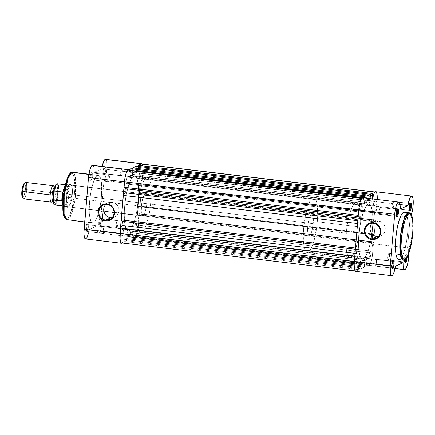 <?xml version="1.0" encoding="UTF-8"?>
<svg xmlns="http://www.w3.org/2000/svg" width="435" height="435" viewBox="0 0 435 435"><rect width="100%" height="100%" fill="white"/><g stroke="black" fill="none" stroke-linecap="round" stroke-linejoin="round"><path stroke-width="0.33" stroke-dasharray="2.17 1.63" d="M392.587 261.245A3.447 0.81 96.8 0 0 392.506 261.299A3.447 0.81 96.8 0 0 391.495 264.551A3.447 0.81 96.8 0 0 391.707 267.944A3.447 0.81 96.8 0 0 392.006 268.047L392.006 268.047A3.447 0.81 -83.2 0 1 391.886 268.069A3.447 0.81 -83.2 0 1 391.467 264.795A3.447 0.81 -83.2 0 1 392.587 261.245L375.949 259.249A3.447 0.81 96.8 0 0 374.829 262.8A3.447 0.81 96.8 0 0 375.247 266.073A3.447 0.81 96.8 0 0 375.367 266.051L392.006 268.047L375.367 266.051A3.447 0.81 96.8 0 0 376.487 262.501A3.447 0.81 96.8 0 0 376.068 259.227A3.447 0.81 96.8 0 0 375.949 259.249L392.587 261.245A3.447 0.81 -83.2 0 1 392.707 261.223A3.447 0.81 -83.2 0 1 392.827 261.277A3.447 0.81 96.8 0 0 392.587 261.245L393.104 260.815L392.587 261.245M405.561 255.242A3.447 0.81 96.8 0 0 405.474 255.301A3.447 0.81 96.8 0 0 404.468 258.548A3.447 0.81 96.8 0 0 404.68 261.946A3.447 0.81 96.8 0 0 404.98 262.049L404.985 262.055A3.447 0.81 -83.2 0 1 404.86 262.071A3.447 0.81 -83.2 0 1 404.441 258.792A3.447 0.81 -83.2 0 1 405.561 255.242L388.923 253.246A3.447 0.81 96.8 0 0 387.803 256.797A3.447 0.81 96.8 0 0 388.221 260.07A3.447 0.81 96.8 0 0 388.341 260.048L404.98 262.049L388.341 260.048A3.447 0.81 96.8 0 0 389.461 256.498A3.447 0.81 96.8 0 0 389.042 253.224A3.447 0.81 96.8 0 0 388.923 253.246L405.561 255.242A3.447 0.81 -83.2 0 1 405.681 255.22A3.447 0.81 -83.2 0 1 406.078 258.7A3.447 0.81 96.8 0 0 405.561 255.242L406.285 254.644L405.561 255.242M404.871 259.804A4.138 0.968 -83.2 0 1 406.181 254.709A4.138 0.968 -83.2 0 1 406.285 254.644L406.91 255.503L407.008 257.466M397.024 209.534A3.447 0.81 96.8 0 0 396.937 209.588A3.447 0.81 96.8 0 0 395.926 212.84A3.447 0.81 96.8 0 0 396.138 216.233A3.447 0.81 96.8 0 0 396.437 216.336L396.437 216.336A3.447 0.81 -83.2 0 1 396.323 216.358A3.447 0.81 -83.2 0 1 395.899 213.085A3.447 0.81 -83.2 0 1 397.024 209.534L380.386 207.538A3.447 0.81 96.8 0 0 379.26 211.089A3.447 0.81 96.8 0 0 379.679 214.363A3.447 0.81 96.8 0 0 379.798 214.341L396.437 216.336L379.798 214.341A3.447 0.81 96.8 0 0 380.924 210.79A3.447 0.81 96.8 0 0 380.505 207.517A3.447 0.81 96.8 0 0 380.386 207.538L397.024 209.534A3.447 0.81 -83.2 0 1 397.144 209.512A3.447 0.81 -83.2 0 1 397.258 209.567A3.447 0.81 96.8 0 0 397.024 209.534L397.541 209.104L397.024 209.534M409.993 203.536A3.447 0.81 96.8 0 0 409.911 203.591A3.447 0.81 96.8 0 0 408.9 206.842A3.447 0.81 96.8 0 0 409.112 210.235A3.447 0.81 96.8 0 0 409.411 210.339L409.422 210.35A3.447 0.81 -83.2 0 1 409.291 210.361A3.447 0.81 -83.2 0 1 408.873 207.087A3.447 0.81 -83.2 0 1 409.993 203.536L393.354 201.535A3.447 0.81 96.8 0 0 392.234 205.092A3.447 0.81 96.8 0 0 392.653 208.365A3.447 0.81 96.8 0 0 392.772 208.343L409.411 210.339L392.772 208.343A3.447 0.81 96.8 0 0 393.892 204.793A3.447 0.81 96.8 0 0 393.474 201.514A3.447 0.81 96.8 0 0 393.354 201.535L409.993 203.536A3.447 0.81 -83.2 0 1 410.113 203.515A3.447 0.81 -83.2 0 1 410.232 203.564A3.447 0.81 96.8 0 0 409.993 203.536L410.51 203.107L409.993 203.536M404.267 212.041L405.333 212.416L406.257 213.694L407.546 218.729L407.932 224.27L407.606 233.122L406.377 242.393L404.43 250.669L402.065 256.693L400.836 258.559L399.635 259.548L404.028 260.076L407.682 254.535L411.673 236.841L411.766 218.098L408.916 212.574A23.996 5.628 -83.2 0 1 411.836 235.357A23.996 5.628 -83.2 0 1 404.028 260.076L399.635 259.548A23.996 5.628 96.8 0 0 407.448 234.829A23.996 5.628 96.8 0 0 404.528 212.046M378.249 236.602A7.89 7.591 -114.8 0 0 380.946 235.939A7.89 7.591 -114.8 0 0 385.154 227.597A7.89 7.591 -114.8 0 0 378.298 220.985L373.35 223.275L378.298 220.985A7.89 7.591 -114.8 0 0 374.317 221.611A7.89 7.591 -114.8 0 0 372.061 223.231M355.71 271.369A11.033 2.588 96.8 0 0 356.091 271.299L392.033 275.611L355.574 271.337M403.06 262.669L367.118 258.357A11.033 2.588 96.8 0 0 368.679 265.366A11.033 2.588 96.8 0 0 369.059 265.296L405.001 269.613L368.624 265.355L367.879 264.594L367.357 262.735L367.118 258.357L359.435 261.913L357.956 268.243L357.021 270.304L356.091 271.299A11.033 2.588 96.8 0 0 359.435 261.913L395.377 266.225L359.435 261.913L367.118 258.357L403.06 262.669M363.394 258.771L350.746 257.254A27.584 6.471 96.8 0 0 359.723 228.843A27.584 6.471 96.8 0 0 356.368 202.656A27.584 6.471 96.8 0 0 355.411 202.824L368.059 204.341A27.584 6.471 -83.2 0 1 369.01 204.173A27.584 6.471 -83.2 0 1 371.06 239.489A27.584 6.471 -83.2 0 1 363.394 258.771L365.476 256.683L368.255 250.593L370.647 241.604L372.289 231.083L372.936 220.637L372.485 211.85L371.001 206.065L369.94 204.597L368.717 204.162L367.379 204.782L365.976 206.429L363.198 212.525L360.805 221.513L359.158 232.034L358.516 242.48L358.967 251.261L359.99 255.943L360.958 257.911L362.105 258.868L363.394 258.771A27.584 6.471 -83.2 0 1 362.437 258.945A27.584 6.471 -83.2 0 1 359.082 232.752A27.584 6.471 -83.2 0 1 368.059 204.341L355.411 202.824L356.7 202.732L357.847 203.689L358.815 205.657L359.837 210.333L360.289 219.12L359.647 229.566L358 240.082L355.607 249.076L352.828 255.166L351.426 256.813L350.088 257.433L348.865 256.998L347.804 255.53L346.32 249.744L345.868 240.963L346.516 230.517L348.158 219.996L350.55 211.008L353.329 204.912L355.411 202.824A27.584 6.471 96.8 0 0 346.439 231.235A27.584 6.471 96.8 0 0 349.794 257.428A27.584 6.471 96.8 0 0 350.746 257.254L129.108 230.659A27.584 6.471 96.8 0 0 138.085 202.248A27.584 6.471 96.8 0 0 134.73 176.055A27.584 6.471 96.8 0 0 133.773 176.229L368.059 204.341A27.584 6.471 -83.2 0 1 369.01 204.173A27.584 6.471 -83.2 0 1 371.06 239.489A27.584 6.471 -83.2 0 1 363.394 258.771A27.584 6.471 -83.2 0 1 362.437 258.945A27.584 6.471 -83.2 0 1 359.082 232.752A27.584 6.471 -83.2 0 1 368.059 204.341L133.773 176.229A27.584 6.471 96.8 0 0 124.801 204.64A27.584 6.471 96.8 0 0 128.156 230.827A27.584 6.471 96.8 0 0 129.108 230.659L362.736 258.95L361.512 258.52L360.452 257.047L358.967 251.261L358.516 242.48L359.158 232.034L360.805 221.513L363.198 212.525L365.976 206.429L367.379 204.782L368.717 204.162L369.94 204.597L371.001 206.065L372.485 211.85L372.936 220.637L372.289 231.083L370.647 241.604L368.255 250.593L365.476 256.683L363.394 258.771M408.818 253.36L408.541 250.196L407.524 247.868L410.151 217.239L411.347 214.721A11.033 2.588 -83.2 0 1 410.151 217.239L374.209 212.927L371.582 243.556L372.333 244.785L372.779 247.259L372.588 254.529L371.099 261.745L370.087 264.148L369.059 265.296A11.033 2.588 96.8 0 0 372.588 254.529A11.033 2.588 96.8 0 0 371.582 243.556L407.524 247.868A11.033 2.588 -83.2 0 1 408.818 253.36M404.865 259.989L405.458 256.171L406.285 254.644A4.138 0.968 -83.2 0 1 407.013 257.335M399.064 259.706L398.514 259.63M362.534 197.767L362.997 197.822M364.226 201.4L364.334 204.76L372.017 201.204L372.512 198.436M376.329 192.156L376.601 192.64M377.308 198.686L376.313 207.109L374.209 212.927A11.033 2.588 96.8 0 0 377.205 200.85A11.033 2.588 96.8 0 0 375.742 191.748M398.808 259.695A23.996 5.628 96.8 0 0 399.635 259.548M388.341 260.048L389.412 256.927L389.504 254.431L389.086 253.235L388.232 254.524L387.775 257.041L387.824 259.331L388.341 260.048M375.367 266.051L374.785 264.866L374.878 262.37L375.427 260.038L376.112 259.233L376.514 262.256L376.058 264.774L375.367 266.051M392.772 208.343L392.191 207.158L392.283 204.662L392.832 202.329L393.517 201.525L393.92 204.542L393.463 207.065L392.772 208.343M379.798 214.341L380.489 213.068L380.946 210.545L380.543 207.528L379.858 208.332L379.238 211.334L379.282 213.623L379.798 214.341M372.414 198.904A11.033 2.588 96.8 0 0 372.017 201.204L364.334 204.76L400.276 209.072L364.334 204.76A11.033 2.588 96.8 0 0 362.768 197.751M372.017 201.204L400.015 204.564L372.017 201.204M371.582 243.556L374.209 212.927L410.151 217.239L407.524 247.868L371.582 243.556M376.96 236.558L379.929 236.319L381.305 235.759L383.594 233.861L384.97 231.192L385.247 229.685L384.926 226.64L383.491 223.916L382.419 222.807L381.163 221.932L378.298 220.985L376.797 220.958L373.953 221.79L371.669 223.688M370.848 224.949L370.288 226.358M374.1 235.618L375.492 236.232M403.201 260.222L404.028 260.076A0.968 0.93 -114.8 0 0 404.528 259.994M357.32 256.944A3.518 0.826 -83.2 0 1 357.439 256.922A3.518 0.826 -83.2 0 1 357.869 260.26A3.518 0.826 -83.2 0 1 356.727 263.882L122.442 235.765A3.518 0.826 96.8 0 0 123.583 232.143A3.518 0.826 96.8 0 0 123.159 228.805A3.518 0.826 96.8 0 0 123.034 228.826L357.32 256.944L123.034 228.826A3.518 0.826 96.8 0 0 121.892 232.448A3.518 0.826 96.8 0 0 122.322 235.786A3.518 0.826 96.8 0 0 122.442 235.765L356.727 263.882A3.518 0.826 -83.2 0 1 356.602 263.904A3.518 0.826 -83.2 0 1 356.178 260.565A3.518 0.826 -83.2 0 1 357.32 256.944L357.913 258.151L357.82 260.695L357.26 263.072L356.559 263.893L356.151 260.815L356.618 258.243L357.32 256.944M370.294 250.941A3.518 0.826 -83.2 0 1 370.413 250.919A3.518 0.826 -83.2 0 1 370.843 254.257A3.518 0.826 -83.2 0 1 369.696 257.884L135.415 229.767A3.518 0.826 96.8 0 0 136.557 226.146A3.518 0.826 96.8 0 0 136.128 222.807A3.518 0.826 96.8 0 0 136.008 222.829L370.294 250.941L136.008 222.829A3.518 0.826 96.8 0 0 134.866 226.45A3.518 0.826 96.8 0 0 135.29 229.789A3.518 0.826 96.8 0 0 135.415 229.767L369.696 257.884A3.518 0.826 -83.2 0 1 369.576 257.906A3.518 0.826 -83.2 0 1 369.146 254.562A3.518 0.826 -83.2 0 1 370.294 250.941L370.821 251.675L370.865 254.007L370.234 257.074L369.532 257.895L369.125 254.812L369.592 252.246L370.294 250.941M374.725 199.235A3.518 0.826 -83.2 0 1 374.845 199.214A3.518 0.826 -83.2 0 1 375.274 202.552A3.518 0.826 -83.2 0 1 374.133 206.174L139.847 178.056A3.518 0.826 96.8 0 0 140.989 174.435A3.518 0.826 96.8 0 0 140.565 171.096A3.518 0.826 96.8 0 0 140.44 171.118L374.725 199.235L140.44 171.118A3.518 0.826 96.8 0 0 139.298 174.739A3.518 0.826 96.8 0 0 139.727 178.078A3.518 0.826 96.8 0 0 139.847 178.056L374.133 206.174A3.518 0.826 -83.2 0 1 374.008 206.195A3.518 0.826 -83.2 0 1 373.583 202.857A3.518 0.826 -83.2 0 1 374.725 199.235L375.318 200.443L375.226 202.987L374.665 205.363L373.964 206.185L373.556 203.107L374.024 200.535L374.725 199.235M361.751 205.233A3.518 0.826 -83.2 0 1 361.876 205.211A3.518 0.826 -83.2 0 1 362.301 208.55A3.518 0.826 -83.2 0 1 361.159 212.171L126.873 184.059A3.518 0.826 96.8 0 0 128.02 180.438A3.518 0.826 96.8 0 0 127.591 177.094A3.518 0.826 96.8 0 0 127.471 177.116L361.751 205.233L127.471 177.116A3.518 0.826 96.8 0 0 126.324 180.742A3.518 0.826 96.8 0 0 126.754 184.081A3.518 0.826 96.8 0 0 126.873 184.059L361.159 212.171A3.518 0.826 -83.2 0 1 361.039 212.193A3.518 0.826 -83.2 0 1 360.61 208.854A3.518 0.826 -83.2 0 1 361.751 205.233L362.284 205.967L362.328 208.3L361.692 211.367L360.996 212.188L360.566 210.964L360.658 208.419L361.751 205.233M121.463 242.909A10.69 2.507 96.8 0 0 121.833 242.844L124.687 241.523L125.041 235.085L127.259 234.063L126.493 240.685L130.147 239L130.5 232.562L132.724 231.534L131.957 238.162L135.339 236.401L136.943 232.888L138.129 227.152L139.331 213.71L138.819 213.949L138.749 214.765L137.623 215.287L138.379 206.44L139.51 205.918L139.439 206.734L139.95 206.5L141.196 191.938L140.684 192.178L140.614 192.993L139.488 193.515L140.249 184.668L141.375 184.146L141.304 184.962L141.815 184.728L376.101 212.84L377.074 201.481L142.789 173.364L141.815 184.728L376.101 212.84L375.59 213.079L141.304 184.962L141.375 184.146L375.655 212.264L374.53 212.786L373.774 221.627L139.488 193.515L140.614 192.993L374.899 221.105L374.97 220.289L140.684 192.178L141.196 191.938L139.95 206.5L374.23 234.612L373.719 234.851L139.439 206.734L139.51 205.918L373.79 234.035L372.664 234.557L138.379 206.44L137.623 215.287L138.749 214.765L373.034 242.877L373.105 242.061L138.819 213.949L139.331 213.71L138.357 225.074L372.643 253.186A10.69 2.507 -83.2 0 1 369.092 264.958L366.243 266.274L366.417 264.235L132.131 236.118L366.618 264.143L367.004 259.651L364.786 260.674L130.5 232.562L130.119 237.053L364.606 265.073L130.321 236.955L130.147 239L364.432 267.112L360.778 268.803L360.952 266.764L126.672 238.646L361.159 266.666L361.545 262.174L127.259 234.063L125.041 235.085L124.655 239.576L359.147 267.601L124.861 239.484L124.687 241.523L358.967 269.64L356.118 270.956A10.69 2.507 -83.2 0 1 355.748 271.027A10.69 2.507 -83.2 0 1 354.378 261.636L354.846 256.193L354.297 261.625L354.318 267.291L354.802 269.863L355.618 270.994L121.833 242.844L356.118 270.956L358.967 269.64L359.147 267.601L124.655 239.576L358.94 267.694L359.326 263.202L125.041 235.085L359.326 263.202L361.545 262.174L127.259 234.063L126.873 238.554L360.952 266.764L126.672 238.646L126.493 240.685L360.778 268.803L126.493 240.685L130.147 239L364.432 267.112L364.606 265.073L130.119 237.053L364.399 265.165L364.786 260.674L130.5 232.562L132.724 231.534L367.004 259.651L132.724 231.534L132.338 236.026L366.618 264.143L132.131 236.118L131.957 238.162L366.243 266.274L131.957 238.162L134.806 236.841L369.092 264.958L134.806 236.841A10.69 2.507 96.8 0 0 138.357 225.074L372.643 253.186L373.616 241.827L139.331 213.71L373.616 241.827L373.105 242.061L138.819 213.949L138.749 214.765L373.034 242.877L371.909 243.399L137.623 215.287L371.909 243.399L372.664 234.557L138.379 206.44L139.51 205.918L373.79 234.035L373.719 234.851L139.439 206.734L139.95 206.5L374.23 234.612L375.481 220.056L141.196 191.938L375.481 220.056L374.97 220.289L140.684 192.178L140.614 192.993L374.899 221.105L373.774 221.627L139.488 193.515L140.249 184.668L374.53 212.786L140.249 184.668L141.375 184.146L375.655 212.264L375.59 213.079L141.304 184.962L141.815 184.728L142.789 173.364A10.69 2.507 96.8 0 0 141.418 163.973M121.338 242.877L124.687 241.523L358.967 269.64L359.326 263.202L361.545 262.174L360.778 268.803L364.432 267.112L364.786 260.674L367.004 259.651L366.243 266.274L369.625 264.518L370.712 262.501L371.691 259.255L372.414 255.269L373.616 241.827L373.105 242.061L373.034 242.877L371.909 243.399L372.664 234.557L373.79 234.035L373.719 234.851L374.23 234.612L375.481 220.056L374.97 220.289L374.899 221.105L373.774 221.627L374.53 212.786L375.655 212.264L375.59 213.079L376.101 212.84L377.199 199.447L376.938 194.38L376.275 192.493L375.334 192.156A10.69 2.507 -83.2 0 1 375.704 192.091A10.69 2.507 -83.2 0 1 377.074 201.481L142.789 173.364L142.653 166.268L141.989 164.376L141.049 164.044M375.334 192.156L374.655 192.471L375.334 192.156M370.587 195.31L138.025 167.399L138.107 166.404L138.025 167.399L372.512 195.424L138.227 167.306L137.841 171.798L138.227 167.306L370.587 195.31M372.213 198.882L372.126 199.915L137.841 171.798L372.126 199.915L369.908 200.937L135.622 172.825L137.841 171.798L135.622 172.825L136.008 168.334L370.294 196.446L136.215 168.236L135.622 172.825L369.908 200.937L370.103 198.626L369.908 200.937L372.126 199.915L372.213 198.882M370.495 196.354L136.215 168.236L136.389 166.197L136.215 168.236L370.495 196.354M365.123 197.838L132.561 169.927L132.648 168.932L132.561 169.927L367.048 197.947L132.767 169.835L132.381 174.326L132.767 169.835L365.123 197.838M367.02 198.257L366.667 202.438L132.381 174.326L130.163 175.349L364.443 203.466L366.667 202.438L132.381 174.326L130.163 175.349L130.549 170.857L364.829 198.974L364.443 203.466L130.163 175.349L130.549 170.857L365.036 198.882L130.549 170.857L130.924 168.726L130.75 170.765L365.036 198.882L365.106 198.028L364.443 203.466L366.667 202.438L367.02 198.257M363.149 197.794L361.985 198.11L362.36 198.159L360.74 200.617L359.756 203.863L358.81 209.926A10.69 2.507 -83.2 0 1 362.36 198.159L363.149 197.794M358.261 215.363L358.81 209.926L358.261 215.363M358.157 216.614L359.533 216.782L358.342 215.368L359.533 216.782L359.185 220.86L357.804 220.697L359.185 220.86L357.565 223.525L355.542 248.026L357.646 223.536L359.185 220.86L359.533 216.782L358.157 216.614M355.357 249.271L356.733 249.44L355.542 248.026L356.733 249.44L355.357 249.271M355.003 253.355L356.385 253.518L356.733 249.44L356.385 253.518L354.846 256.193L356.385 253.518L355.003 253.355M122.442 235.765L121.849 234.557L121.941 232.013L122.501 229.636L123.203 228.815L123.611 231.893L123.143 234.465L122.442 235.765M135.415 229.767L134.888 229.033L134.839 226.7L135.475 223.633L136.171 222.812L136.601 224.036L136.508 226.581L135.415 229.767M139.847 178.056L139.254 176.849L139.347 174.304L139.907 171.928L140.608 171.107L141.016 174.185L140.548 176.757L139.847 178.056M126.873 184.059L126.346 183.325L126.302 180.993L126.764 178.421L127.634 177.105L128.042 180.188L127.575 182.754L126.873 184.059M129.108 230.659L127.819 230.751L126.672 229.794L125.307 226.483L124.682 223.15L124.231 214.363L124.878 203.917L126.52 193.396L128.912 184.407L131.691 178.317L133.094 176.67L134.431 176.05L135.655 176.479L136.72 177.953L138.2 183.739L138.651 192.52L138.009 202.966L136.856 210.937L134.622 220.453L131.897 227.38L130.484 229.517L129.108 230.659A27.584 6.471 96.8 0 0 138.085 202.248A27.584 6.471 96.8 0 0 134.73 176.055A27.584 6.471 96.8 0 0 133.773 176.229L146.421 177.746A27.584 6.471 -83.2 0 1 147.373 177.572A27.584 6.471 -83.2 0 1 150.727 203.765A27.584 6.471 -83.2 0 1 141.756 232.176L127.819 230.751L126.166 228.935L124.682 223.15L124.241 216.777L124.421 209.251L125.198 201.231L126.52 193.396L128.265 186.43L130.282 180.927L132.398 177.366L134.431 176.05L135.655 176.479L136.72 177.953L138.2 183.739L138.651 192.52L138.009 202.966L136.856 210.937L134.622 220.453L131.897 227.38L130.484 229.517L129.108 230.659L141.756 232.176L143.838 230.088L145.246 227.472L148.471 217.456L150.331 207.174L151.298 194.037L150.847 185.256L150.222 181.917L148.857 178.606L147.079 177.567L145.045 178.883L142.925 182.444L141.56 185.924L138.673 197.463L137.063 210.768L137.112 222.704L137.955 228L138.814 230.452L140.467 232.268L141.756 232.176A27.584 6.471 -83.2 0 1 140.799 232.344A27.584 6.471 -83.2 0 1 137.444 206.157A27.584 6.471 -83.2 0 1 146.421 177.746L133.773 176.229A27.584 6.471 96.8 0 0 124.801 204.64A27.584 6.471 96.8 0 0 128.156 230.827A27.584 6.471 96.8 0 0 129.108 230.659M91.606 179.758A3.447 0.81 -83.2 0 1 91.045 176.751A3.447 0.81 -83.2 0 1 92.187 172.951L91.578 172.195A4.138 0.968 96.8 0 0 90.208 176.746A4.138 0.968 96.8 0 0 90.882 180.356L91.606 179.758L108.244 181.754A3.447 0.81 -83.2 0 1 108.125 181.776A3.447 0.81 -83.2 0 1 107.706 178.502A3.447 0.81 -83.2 0 1 108.826 174.952L92.187 172.951A3.447 0.81 96.8 0 0 91.067 176.507A3.447 0.81 96.8 0 0 91.486 179.78A3.447 0.81 96.8 0 0 91.606 179.758A3.447 0.81 96.8 0 0 92.726 176.208A3.447 0.81 96.8 0 0 92.307 172.929A3.447 0.81 96.8 0 0 92.187 172.951L108.826 174.952A3.447 0.81 -83.2 0 1 108.946 174.93A3.447 0.81 -83.2 0 1 109.364 178.203A3.447 0.81 -83.2 0 1 108.244 181.754L91.606 179.758L90.882 180.356L91.709 178.828L92.166 176.605L92.274 173.614L91.774 172.178L90.953 173.141L90.295 175.941L90.257 179.497L90.882 180.356A4.138 0.968 96.8 0 0 90.986 180.291A4.138 0.968 96.8 0 0 92.193 176.392A4.138 0.968 96.8 0 0 91.943 172.314A4.138 0.968 96.8 0 0 91.578 172.195L92.187 172.951A3.447 0.81 -83.2 0 1 92.486 173.054A3.447 0.81 -83.2 0 1 92.698 176.452A3.447 0.81 -83.2 0 1 91.693 179.698A3.447 0.81 -83.2 0 1 91.606 179.758M87.174 231.463A3.447 0.81 -83.2 0 1 86.608 228.457A3.447 0.81 -83.2 0 1 87.756 224.661L87.147 223.9A4.138 0.968 96.8 0 0 85.771 228.457A4.138 0.968 96.8 0 0 86.445 232.067L87.174 231.463L103.813 233.464A3.447 0.81 -83.2 0 1 103.693 233.486A3.447 0.81 -83.2 0 1 103.274 230.207A3.447 0.81 -83.2 0 1 104.395 226.657L87.756 224.661A3.447 0.81 96.8 0 0 86.636 228.212A3.447 0.81 96.8 0 0 87.054 231.485A3.447 0.81 96.8 0 0 87.174 231.463A3.447 0.81 96.8 0 0 88.294 227.913A3.447 0.81 96.8 0 0 87.875 224.639A3.447 0.81 96.8 0 0 87.756 224.661L104.395 226.657A3.447 0.81 -83.2 0 1 104.514 226.635A3.447 0.81 -83.2 0 1 104.933 229.908A3.447 0.81 -83.2 0 1 103.813 233.464L87.174 231.463L86.445 232.067L87.076 231.115L87.734 228.315L87.843 225.325L87.343 223.889L86.32 225.433L85.771 228.457L85.825 231.208L86.445 232.067A4.138 0.968 96.8 0 0 86.554 231.996A4.138 0.968 96.8 0 0 87.761 228.098A4.138 0.968 96.8 0 0 87.511 224.025A4.138 0.968 96.8 0 0 87.147 223.9L87.756 224.661A3.447 0.81 -83.2 0 1 88.055 224.764A3.447 0.81 -83.2 0 1 88.267 228.157A3.447 0.81 -83.2 0 1 87.261 231.409A3.447 0.81 -83.2 0 1 87.174 231.463M100.142 225.466A3.447 0.81 -83.2 0 1 99.582 222.459A3.447 0.81 -83.2 0 1 100.73 218.664L100.121 217.902A4.138 0.968 96.8 0 0 100.072 217.93A4.138 0.968 96.8 0 0 98.74 222.557A4.138 0.968 96.8 0 0 99.419 226.064L100.142 225.466L116.781 227.461A3.447 0.81 -83.2 0 1 116.662 227.483A3.447 0.81 -83.2 0 1 116.243 224.21A3.447 0.81 -83.2 0 1 117.368 220.659L100.73 218.664A3.447 0.81 96.8 0 0 99.604 222.214A3.447 0.81 96.8 0 0 100.023 225.488A3.447 0.81 96.8 0 0 100.142 225.466A3.447 0.81 96.8 0 0 101.268 221.915A3.447 0.81 96.8 0 0 100.844 218.642A3.447 0.81 96.8 0 0 100.762 218.647A3.447 0.81 96.8 0 0 100.73 218.664L117.368 220.659A3.447 0.81 -83.2 0 1 117.488 220.637A3.447 0.81 -83.2 0 1 117.907 223.911A3.447 0.81 -83.2 0 1 116.781 227.461L100.142 225.466L99.419 226.064L100.05 225.112L100.708 222.318L100.817 219.322L100.311 217.886L99.49 218.854L98.832 221.654L98.723 224.645L98.908 225.64L99.419 226.064A4.138 0.968 96.8 0 0 99.523 225.999A4.138 0.968 96.8 0 0 100.735 222.1A4.138 0.968 96.8 0 0 100.48 218.022A4.138 0.968 96.8 0 0 100.121 217.902L100.73 218.664A3.447 0.81 -83.2 0 1 100.762 218.647A3.447 0.81 -83.2 0 1 101.029 218.767A3.447 0.81 -83.2 0 1 101.241 222.16A3.447 0.81 -83.2 0 1 100.229 225.412A3.447 0.81 -83.2 0 1 100.142 225.466M104.579 173.755A3.447 0.81 -83.2 0 1 104.014 170.748A3.447 0.81 -83.2 0 1 105.161 166.953L104.552 166.192A4.138 0.968 96.8 0 0 103.177 170.748A4.138 0.968 96.8 0 0 103.851 174.359L104.579 173.755L121.218 175.751A3.447 0.81 -83.2 0 1 121.099 175.773A3.447 0.81 -83.2 0 1 120.68 172.499A3.447 0.81 -83.2 0 1 121.8 168.949L105.161 166.953A3.447 0.81 96.8 0 0 104.036 170.504A3.447 0.81 96.8 0 0 104.46 173.777A3.447 0.81 96.8 0 0 104.579 173.755A3.447 0.81 96.8 0 0 105.7 170.205A3.447 0.81 96.8 0 0 105.281 166.931A3.447 0.81 96.8 0 0 105.161 166.953L121.8 168.949A3.447 0.81 -83.2 0 1 121.92 168.927A3.447 0.81 -83.2 0 1 122.338 172.2A3.447 0.81 -83.2 0 1 121.218 175.751L104.579 173.755L103.851 174.359L104.482 173.407L105.139 170.607L105.248 167.611L104.748 166.181L103.726 167.725L103.177 170.748L103.231 173.494L103.851 174.359A4.138 0.968 96.8 0 0 103.96 174.288A4.138 0.968 96.8 0 0 105.167 170.389A4.138 0.968 96.8 0 0 104.917 166.317A4.138 0.968 96.8 0 0 104.552 166.192L105.161 166.953A3.447 0.81 -83.2 0 1 105.46 167.056A3.447 0.81 -83.2 0 1 105.672 170.449A3.447 0.81 -83.2 0 1 104.661 173.701A3.447 0.81 -83.2 0 1 104.579 173.755M68.61 206.902A11.033 2.588 -83.2 0 1 66.811 197.278A11.033 2.588 -83.2 0 1 70.475 185.131L69.866 184.369A11.723 2.751 96.8 0 0 65.973 197.278A11.723 2.751 96.8 0 0 67.887 207.5L68.61 206.902L143.153 215.847A11.033 2.588 -83.2 0 1 142.772 215.912A11.033 2.588 -83.2 0 1 141.429 205.44A11.033 2.588 -83.2 0 1 145.024 194.075L70.475 185.131A11.033 2.588 96.8 0 0 66.887 196.495A11.033 2.588 96.8 0 0 68.23 206.968A11.033 2.588 96.8 0 0 68.61 206.902A11.033 2.588 96.8 0 0 72.199 195.538A11.033 2.588 96.8 0 0 70.856 185.06A11.033 2.588 96.8 0 0 70.475 185.131L145.024 194.075A11.033 2.588 -83.2 0 1 145.404 194.005A11.033 2.588 -83.2 0 1 146.747 204.483A11.033 2.588 -83.2 0 1 143.153 215.847L68.61 206.902L67.887 207.5L69.073 206.108L70.225 203.161L71.78 194.592L71.84 188.393L71.313 185.571L70.416 184.326L69.285 184.853L68.088 187.061L66.577 192.749L65.973 197.278L66.125 205.064L66.849 207.136L67.887 207.5A11.723 2.751 96.8 0 0 68.181 207.31A11.723 2.751 96.8 0 0 71.606 196.261A11.723 2.751 96.8 0 0 70.889 184.717A11.723 2.751 96.8 0 0 69.866 184.369L70.475 185.131A11.033 2.588 -83.2 0 1 71.438 185.457A11.033 2.588 -83.2 0 1 72.112 196.321A11.033 2.588 -83.2 0 1 68.888 206.717A11.033 2.588 -83.2 0 1 68.61 206.902M66.952 219.871A23.996 5.628 96.8 0 0 67.778 219.724L93.471 222.807A23.996 5.628 -83.2 0 1 92.639 222.954A23.996 5.628 -83.2 0 1 89.719 200.171A23.996 5.628 -83.2 0 1 97.532 175.452L96.331 176.441L95.102 178.306L92.737 184.331L90.79 192.607L89.561 201.878L89.235 210.73L89.621 216.271L90.91 221.306L91.834 222.584L92.9 222.959L94.667 221.817L96.51 218.718L98.266 213.928L99.784 207.865L101.442 196.381L101.567 183.69L100.49 177.915L99.169 175.675L88.876 174.413L97.532 175.452A23.996 5.628 -83.2 0 1 98.359 175.305A23.996 5.628 -83.2 0 1 101.779 189.241A23.996 5.628 -83.2 0 1 98.169 214.248A23.996 5.628 -83.2 0 1 93.471 222.807L67.778 219.724A23.996 5.628 96.8 0 0 75.587 195.005A23.996 5.628 96.8 0 0 72.667 172.222L75.516 177.746L75.424 196.489L71.432 214.183L67.778 219.724A0.968 0.93 65.2 0 1 66.93 218.658C69.513 218.702 72.063 210.252 74.581 193.298C75.94 176.512 72.569 171.526 70.823 173.212A0.968 0.93 65.2 0 1 71.34 172.45A0.968 0.93 -114.8 0 0 70.823 173.212L71.9 173.13L73.281 174.647L74.521 179.481L74.847 188.915L74.086 197.784L72.536 206.369L69.845 214.732L68.67 216.913L66.93 218.658L65.854 218.734L64.897 217.94M111.964 217.848A7.89 7.591 -114.8 0 0 114.655 217.179A7.89 7.591 -114.8 0 0 118.864 208.838A7.89 7.591 -114.8 0 0 112.012 202.226L107.059 204.521L112.012 202.226A7.89 7.591 -114.8 0 0 108.032 202.851A7.89 7.591 -114.8 0 0 105.776 204.477M92.166 165.387L92.998 165.566L93.639 166.893L94.107 172.331L101.79 168.775L102.187 166.48A11.033 2.588 96.8 0 0 101.79 168.775L137.732 173.086A11.033 2.588 -83.2 0 1 140.369 164.354M121.958 243.1L123.502 240.599L125.149 233.796L132.833 230.24L133.11 234.84L133.529 236.33L134.42 237.254L135.889 235.879L137.313 231.915L138.303 226.434L138.591 220.915L138.102 216.847L137.297 215.439L139.923 184.81L141.881 179.65L142.974 171.961L142.865 166.855L141.984 163.957M140.619 164.055L138.776 168.117L137.732 173.086L130.049 176.643L129.809 172.265L129.287 170.406L128.542 169.645M105.134 159.389L106.042 159.645L106.711 161.271L107.032 167.649L105.939 175.338L103.981 180.498L101.355 211.127L102.16 212.536L102.649 216.603L101.67 226.32L100.322 230.789L98.827 232.872L98.152 232.817L97.358 231.355L96.891 225.928L89.208 229.484L88.495 233.22M85.526 238.94L85.081 238.744M65.707 183.554L66.223 181.732M67.327 178.502L67.909 177.137M69.089 174.952L69.676 174.163M70.258 173.576L70.823 173.212C68.241 173.163 65.69 181.618 63.178 198.572C61.813 215.358 65.185 220.344 66.93 218.658A0.968 0.93 -114.8 0 0 67.778 219.724M145.024 194.075L145.997 194.418L146.878 197.86L146.584 205.842L144.828 213.308L143.708 215.39L142.642 215.885L141.794 214.711L141.299 212.057L141.592 204.075L142.816 198.153L143.903 195.386L145.024 194.075M121.8 168.949L122.382 170.134L122.289 172.63L121.74 174.962L121.055 175.767L120.653 172.744L121.109 170.226L121.8 168.949M108.826 174.952L107.755 178.073L107.662 180.568L108.081 181.765L108.935 180.476L109.392 177.958L109.348 175.669L108.826 174.952M117.368 220.659L116.678 221.932L116.221 224.455L116.623 227.472L117.309 226.668L117.858 224.335L117.885 221.377L117.368 220.659M104.395 226.657L104.976 227.842L104.884 230.338L104.335 232.671L103.65 233.475L103.247 230.458L103.704 227.935L104.395 226.657M85.483 238.94A11.033 2.588 96.8 0 0 89.208 229.484L96.891 225.928A11.033 2.588 96.8 0 0 98.457 232.937A11.033 2.588 96.8 0 0 102.263 222.889A11.033 2.588 96.8 0 0 101.355 211.127L137.297 215.439A11.033 2.588 -83.2 0 1 138.205 227.2A11.033 2.588 -83.2 0 1 134.399 237.249A11.033 2.588 -83.2 0 1 132.833 230.24L96.891 225.928L132.833 230.24L125.149 233.796A11.033 2.588 -83.2 0 1 122.104 242.986M142.055 164.049A11.033 2.588 -83.2 0 1 142.805 174.098A11.033 2.588 -83.2 0 1 139.923 184.81L103.981 180.498A11.033 2.588 96.8 0 0 106.983 168.421A11.033 2.588 96.8 0 0 105.52 159.319M128.755 169.726A11.033 2.588 -83.2 0 1 130.049 176.643L94.107 172.331A11.033 2.588 96.8 0 0 92.546 165.322M89.208 229.484L125.149 233.796L89.208 229.484M130.049 176.643L137.732 173.086L101.79 168.775L94.107 172.331L130.049 176.643M139.923 184.81L137.297 215.439L101.355 211.127L103.981 180.498L139.923 184.81M110.675 217.804L113.644 217.56L115.019 217L117.309 215.102L118.684 212.432L118.962 210.931L118.945 209.393L118.048 206.451L116.129 204.048L114.878 203.172L112.012 202.226L109.044 202.471L107.668 203.031L105.379 204.928M104.563 206.19L104.003 207.598M107.809 216.858L109.201 217.473M54.054 186.925A8.276 1.941 -83.2 0 1 54.288 192.988L55.658 193.325A7.101 1.664 96.8 0 0 54.696 187.083A7.101 1.664 -83.2 0 1 55.658 193.325L54.288 192.988A8.276 1.941 -83.2 0 1 52.417 201.041M53.108 201.193A7.101 1.664 96.8 0 0 55.658 193.325A7.101 1.664 -83.2 0 1 53.108 201.193M53.989 186.718A8.276 1.941 -83.2 0 1 54.288 192.988L26.747 189.687A8.276 1.941 96.8 0 0 25.687 182.417M22.381 197.338L23.37 197.267L24.099 195.919L25.388 189.682L26.747 189.687L25.388 189.682A7.156 1.68 96.8 0 0 24.045 183.559M53.516 195.282A8.276 1.941 96.8 0 0 53.75 201.351A8.276 1.941 96.8 0 0 55.832 201.264A8.276 1.941 96.8 0 0 57.616 193.39L55.658 193.325L57.616 193.39L57.436 195L56.12 200.6L55.278 202.161L54.478 202.531L53.625 200.78L53.418 196.859L53.94 192.085L55.011 188.072L55.854 186.512L56.653 186.142L56.996 186.43L57.659 189.013L57.616 193.39A8.276 1.941 96.8 0 0 55.386 187.235A8.276 1.941 96.8 0 0 53.516 195.282M54.69 204.999A10.69 2.507 96.8 0 0 57.969 197.805L66.484 198.828L67.159 198.338A10.69 2.507 -83.2 0 1 63.782 206.087A10.69 2.507 -83.2 0 1 62.825 204.901A10.69 2.507 96.8 0 0 63.613 206.043A10.69 2.507 96.8 0 0 67.159 198.338L68.404 196.419L68.947 194.353A11.033 2.588 -83.2 0 1 64.728 206.522A11.033 2.588 -83.2 0 1 63.483 196.876L63.439 194.739L63.483 196.876L307.752 226.189A11.033 2.588 -83.2 0 1 311.797 213.971A11.033 2.588 -83.2 0 1 313.211 223.666L68.947 194.353A11.033 2.588 96.8 0 0 67.528 184.657A11.033 2.588 96.8 0 0 63.483 196.876L63.086 198.877L63.483 196.876A11.033 2.588 -83.2 0 1 67.349 184.663A11.033 2.588 -83.2 0 1 68.947 194.353L68.404 196.419L66.914 198.724L67.664 189.964L68.757 192.281L68.947 194.353L68.757 192.281L67.664 189.964L66.914 198.724L66.484 198.828L67.262 189.774L67.664 189.964L67.262 189.774L66.484 198.828L57.833 197.729L58.252 189.763L57.953 186.202L57.469 184.723L56.811 184.135L56.039 184.494L55.223 185.767M303.657 228.087L346.255 233.198A27.584 6.471 -83.2 0 1 356.368 202.656A27.584 6.471 -83.2 0 1 359.908 226.88L317.311 221.768A27.584 6.471 96.8 0 0 313.771 197.539A27.584 6.471 96.8 0 0 303.657 228.087A27.584 6.471 96.8 0 0 307.197 252.316A27.584 6.471 96.8 0 0 317.311 221.768L359.908 226.88L358.494 237.537L356.26 247.053L354.242 252.556L352.828 255.166L351.426 256.813L350.088 257.433L348.31 256.394L346.945 253.083L346.108 247.787L345.868 240.963L346.255 233.198L347.222 225.161L348.701 217.543L350.55 211.008L352.622 206.103L354.732 203.265L356.069 202.645L357.847 203.689L359.212 207L360.055 212.296L360.289 219.12L359.908 226.88A27.584 6.471 -83.2 0 1 349.794 257.428A27.584 6.471 -83.2 0 1 346.255 233.198L303.657 228.087L303.271 235.852L303.722 244.633L304.75 249.309L306.267 251.887L307.491 252.322L308.828 251.702L311.645 247.439L314.282 239.75L316.724 227.141L317.632 216.521L317.458 207.185L316.957 203.45L315.761 199.437L314.695 197.968L313.472 197.533L312.134 198.153L310.731 199.801L307.953 205.896L305.065 217.429L303.657 228.087M53.663 203.95L54.696 204.472L55.908 202.911L57.659 196.702A10.277 2.409 96.8 0 1 54.696 204.472A10.277 2.409 96.8 0 1 52.88 198.915L52.918 200.247M53.755 190.492L53.472 191.971M57.659 196.702L58.6 188.795L67.262 189.774L58.741 188.752A10.69 2.507 96.8 0 0 57.241 183.771M65.12 185.788A10.69 2.507 -83.2 0 1 66.327 184.864A10.69 2.507 -83.2 0 1 67.844 190.345A10.69 2.507 96.8 0 0 66.153 184.87A10.69 2.507 96.8 0 0 65.12 185.788M313.211 223.666L312.651 227.929L311.226 233.28L310.101 235.357L309.035 235.852L307.893 233.519L307.621 228.293L307.985 224.041L309.209 218.125L310.867 214.498L311.933 214.004L312.39 214.39L313.271 217.832L313.211 223.666A11.033 2.588 -83.2 0 1 309.165 235.884A11.033 2.588 -83.2 0 1 307.752 226.189L63.483 196.876A11.033 2.588 96.8 0 0 64.902 206.571A11.033 2.588 96.8 0 0 68.947 194.353L313.211 223.666M22.386 197.349A7.156 1.68 96.8 0 0 25.388 189.682L25.301 184.929L24.556 183.418L23.865 183.739M23.713 198.849A8.276 1.941 96.8 0 0 26.747 189.687A8.276 1.941 -83.2 0 1 23.278 198.55M26.747 189.687L54.288 192.988A8.276 1.941 -83.2 0 1 52.233 201.367M58.6 188.795L58.29 189.459M58.252 189.763A10.277 2.409 96.8 0 0 56.387 184.222M57.969 197.805A10.69 2.507 -83.2 0 1 54.728 204.999M57.648 197.006L57.833 197.729L57.648 197.006M392.506 261.299L393.207 260.712M391.707 267.944L392.256 268.683M405.474 255.301L406.181 254.709M404.68 261.946L405.224 262.686M396.937 209.588L397.644 209.001M396.138 216.233L396.687 216.978M409.911 203.591L410.613 203.004M409.112 210.235L409.661 210.975M380.946 235.939L375.992 238.228M394.98 268.52L368.679 265.366M379.679 214.363L396.323 216.358M392.653 208.365L409.291 210.361M375.247 266.073L391.886 268.069M388.221 260.07L404.86 262.071M147.373 177.572L313.771 197.539M140.799 232.344L307.197 252.316M389.042 253.224L405.681 255.22M376.068 259.227L392.707 261.223M393.474 201.514L410.113 203.515M380.505 207.517L397.144 209.512M374.317 221.611L369.369 223.9M357.439 256.922L123.159 228.805M370.413 250.919L136.128 222.807M374.845 199.214L140.565 171.096M361.876 205.211L127.591 177.094M375.704 192.091L375.062 192.014M355.748 271.027L355.112 270.951M361.039 212.193L126.754 184.081M374.008 206.195L139.727 178.078M369.576 257.906L135.29 229.789M356.602 263.904L122.322 235.786M108.032 202.851L103.079 205.141M103.693 233.486L87.054 231.485M116.662 227.483L100.023 225.488M108.125 181.776L91.486 179.78M121.099 175.773L104.46 173.777M88.914 174.169L98.359 175.305M142.772 215.912L68.23 206.968M145.404 194.005L70.856 185.06M84.689 222.002L92.639 222.954M121.92 168.927L105.281 166.931M108.946 174.93L92.307 172.929M117.488 220.637L100.844 218.642M104.514 226.635L87.875 224.639M98.457 232.937L134.399 237.249M114.655 217.179L109.707 219.468M71.438 185.457L70.889 184.717M68.888 206.717L68.181 207.31M105.46 167.056L104.917 166.317M104.661 173.701L103.96 174.288M101.029 218.767L100.48 218.022M100.229 225.412L99.523 225.999M88.055 224.764L87.511 224.025M87.261 231.409L86.554 231.996M92.486 173.054L91.943 172.314M91.693 179.698L90.986 180.291M54.663 187.072L55.636 186.854L55.169 187.686M52.967 201.182L53.864 201.623L53.608 200.704M67.528 184.657L311.797 213.971M66.327 184.864L65.364 184.75M66.153 184.87L67.349 184.663M64.728 206.522L63.613 206.043M63.782 206.087L62.819 205.972M64.902 206.571L309.165 235.884"/><path stroke-width="0.65" d="M393.316 260.641L393.104 260.815L393.68 260.772L393.936 261.506L393.99 264.252L393.441 267.275L392.615 268.808A4.138 0.968 -83.2 0 1 392.256 268.683A4.138 0.968 -83.2 0 1 392 264.61A4.138 0.968 -83.2 0 1 393.207 260.712A4.138 0.968 -83.2 0 1 393.316 260.641A4.138 0.968 -83.2 0 1 393.99 264.252A4.138 0.968 -83.2 0 1 392.615 268.808L391.995 267.949L391.94 265.198L392.49 262.174L393.316 260.641M392.017 268.058L392.615 268.808L392.017 268.058M405.589 262.805A4.138 0.968 -83.2 0 1 405.224 262.686A4.138 0.968 -83.2 0 1 404.871 259.804L405.077 262.381L405.393 262.822L404.985 262.055L405.795 262.637L406.594 260.598L407.013 257.335A4.138 0.968 -83.2 0 1 405.589 262.805M397.748 208.936L398.368 209.795L398.422 212.541L397.873 215.57L397.046 217.098A4.138 0.968 -83.2 0 1 396.687 216.978A4.138 0.968 -83.2 0 1 396.432 212.9A4.138 0.968 -83.2 0 1 397.644 209.001A4.138 0.968 -83.2 0 1 397.748 208.936A4.138 0.968 -83.2 0 1 398.422 212.541A4.138 0.968 -83.2 0 1 397.046 217.098L396.426 216.238L396.372 213.493L396.921 210.464L397.748 208.936M396.448 216.347L397.046 217.098L396.448 216.347M410.722 202.933L410.51 203.107L411.086 203.063L411.341 203.792L411.396 206.543L410.847 209.567L410.02 211.1A4.138 0.968 -83.2 0 1 409.661 210.975A4.138 0.968 -83.2 0 1 409.406 206.902A4.138 0.968 -83.2 0 1 410.613 203.004A4.138 0.968 -83.2 0 1 410.722 202.933A4.138 0.968 -83.2 0 1 411.396 206.543A4.138 0.968 -83.2 0 1 410.02 211.1L409.4 210.235L409.346 207.49L409.895 204.466L410.722 202.933M409.422 210.35L410.02 211.1L409.422 210.35M372.061 223.231A7.89 7.591 -114.8 0 0 370.484 231.349A7.89 7.591 -114.8 0 0 376.96 236.558L372.012 238.853A7.89 7.591 65.2 0 1 365.155 232.241A7.89 7.591 65.2 0 1 369.369 223.9A7.89 7.591 65.2 0 1 373.35 223.275A7.89 7.591 65.2 0 1 380.201 229.887A7.89 7.591 65.2 0 1 375.992 238.228A7.89 7.591 65.2 0 1 372.012 238.853A7.89 7.591 -114.8 0 0 380.299 231.98A7.89 7.591 -114.8 0 0 373.35 223.275L373.235 222.676A8.58 8.254 65.2 0 1 380.794 232.138A8.58 8.254 65.2 0 1 371.784 239.609L372.012 238.853L376.96 236.558A7.89 7.591 -114.8 0 0 378.249 236.602M399.635 259.548L398.514 259.63L397.519 258.798L396.029 254.557L395.404 247.471L395.725 238.619L396.954 229.348L398.9 221.072L401.271 215.048L403.696 212.193A23.996 5.628 96.8 0 1 404.528 212.046L408.916 212.574L408.09 212.72A0.968 0.93 65.2 0 1 408.938 213.786C410.683 212.101 414.055 217.087 412.69 233.872C410.178 250.826 407.628 259.282 405.045 259.233A0.968 0.93 65.2 0 1 404.028 260.076A23.996 5.628 -83.2 0 1 403.201 260.222A23.996 5.628 -83.2 0 1 400.282 237.439A23.996 5.628 -83.2 0 1 408.09 212.72A23.996 5.628 -83.2 0 1 408.916 212.574C414.196 215.151 413.223 225.466 412.375 237.2C411.597 243.502 410.417 248.88 408.829 253.328C406.812 258.009 405.371 260.233 404.517 260A0.968 0.93 -114.8 0 0 405.045 259.233L407.372 256.498L409.645 250.712L411.515 242.768L412.472 236.113L413.011 227.391L412.636 220.056L411.396 215.227L410.51 213.998L409.487 213.634L408.373 214.15L407.198 215.532L404.882 220.616L402.881 228.125L401.51 236.906L400.978 247.64L401.581 254.442L403.011 258.515L403.968 259.314L405.045 259.233C403.299 260.918 399.928 255.932 401.293 239.147C403.805 222.193 406.355 213.743 408.938 213.786A0.968 0.93 -114.8 0 0 408.09 212.72L403.696 212.193L408.09 212.72L404.436 218.261L400.445 235.955L400.358 254.698L403.201 260.222L398.808 259.695A23.996 5.628 96.8 0 1 395.888 236.912A23.996 5.628 96.8 0 1 403.696 212.193L404.267 212.041M411.271 214.939L412.761 208.664L413.25 203.004L412.962 198.425L411.972 196.169L410.928 196.397L409.797 198.257L407.959 205.516L400.276 209.072L399.977 204.363L399.352 202.547L398.476 202.079L396.943 203.988L395.964 206.766L394.877 212.302L390.233 265.986L354.291 261.674A11.033 2.588 96.8 0 0 355.71 271.369L391.647 275.681A11.033 2.588 -83.2 0 1 390.233 265.986L390.374 273.316L391.054 275.268L392.033 275.611A11.033 2.588 -83.2 0 1 391.647 275.681M408.818 253.36A11.033 2.588 -83.2 0 1 405.001 269.613A11.033 2.588 -83.2 0 1 404.621 269.678A11.033 2.588 -83.2 0 1 403.06 262.669L403.142 265.769L403.821 268.906L404.566 269.673L405.001 269.613L406.029 268.466L407.503 264.475L408.258 260.81L408.813 253.175M392.033 275.611L392.963 274.615L393.898 272.56L395.377 266.225L403.06 262.669L395.377 266.225A11.033 2.588 -83.2 0 1 392.033 275.611M355.574 271.337L354.433 269.004L354.161 263.773L358.723 209.969L354.291 261.674L390.233 265.986L394.665 214.281L358.723 209.969L360.022 202.454L361.523 198.708L362.04 198.061L362.997 197.822L363.763 198.985L364.226 201.4M373.235 222.676L374.839 223.03L377.716 224.656L378.88 225.857L380.44 228.821L380.777 230.463L380.494 233.769L378.994 236.673L376.509 238.733L375.008 239.348L373.415 239.642L370.18 239.255L368.668 238.587L366.139 236.428L364.579 233.464L364.242 231.817L364.226 230.148L365.134 226.983L367.167 224.455L370.011 222.937L373.235 222.676L373.35 223.275A7.89 7.591 -114.8 0 0 365.063 230.148A7.89 7.591 -114.8 0 0 372.012 238.853L371.784 239.609A8.58 8.254 65.2 0 1 364.226 230.148A8.58 8.254 65.2 0 1 373.235 222.676M398.71 202.063L362.768 197.751A11.033 2.588 96.8 0 0 358.723 209.969L394.665 214.281A11.033 2.588 -83.2 0 1 398.71 202.063A11.033 2.588 -83.2 0 1 400.276 209.072L407.959 205.516L400.015 204.564L407.959 205.516A11.033 2.588 -83.2 0 1 411.684 196.06L375.742 191.748A11.033 2.588 96.8 0 0 372.414 198.904L374.23 193.156L375.351 191.819L376.329 192.156M376.601 192.64L377.161 195.076L377.308 198.686M406.078 258.7A3.447 0.81 -83.2 0 1 404.985 262.044A3.447 0.81 96.8 0 0 406.078 258.7M392.827 261.277A3.447 0.81 -83.2 0 1 393.104 264.741A3.447 0.81 -83.2 0 1 392.011 268.047A3.447 0.81 96.8 0 0 393.104 264.741A3.447 0.81 96.8 0 0 392.827 261.277M410.232 203.564A3.447 0.81 -83.2 0 1 410.504 207.033A3.447 0.81 -83.2 0 1 409.417 210.333A3.447 0.81 96.8 0 0 410.504 207.033A3.447 0.81 96.8 0 0 410.232 203.564M397.258 209.567A3.447 0.81 -83.2 0 1 397.536 213.03A3.447 0.81 -83.2 0 1 396.443 216.336A3.447 0.81 96.8 0 0 397.536 213.03A3.447 0.81 96.8 0 0 397.258 209.567M411.684 196.06A11.033 2.588 -83.2 0 1 413.25 202.938A11.033 2.588 -83.2 0 1 411.347 214.721M371.669 223.688L370.848 224.949M370.288 226.358L370.027 229.397L370.924 232.339L372.844 234.742L374.1 235.618M375.492 236.232L376.96 236.558M141.549 164.006L374.959 192.112L141.049 164.044L138.2 165.36L141.049 164.044A10.69 2.507 96.8 0 1 141.418 163.973L375.062 192.014M374.655 192.471L372.48 193.477L138.2 165.36L372.48 193.477L372.306 195.516L370.587 195.31L372.512 195.424L372.48 193.477L374.655 192.471M138.107 166.404L138.2 165.36L138.107 166.404M372.512 195.424L372.213 198.882L372.512 195.424M370.294 196.446L370.103 198.626L370.294 196.446M136.389 166.197L370.674 194.314L367.02 196L132.735 167.888L136.389 166.197L370.674 194.314L367.02 196L366.846 198.045L365.123 197.838L367.048 197.947L367.02 196L132.735 167.888L132.648 168.932L132.735 167.888L136.389 166.197M367.048 197.947L367.02 198.257L367.048 197.947M130.924 168.726L365.21 196.837L365.106 198.028L365.21 196.837L363.149 197.794L365.21 196.837L130.924 168.726L128.075 170.042L130.924 168.726M361.985 198.11L128.075 170.042A10.69 2.507 96.8 0 0 124.524 181.814L358.728 209.915L124.524 181.814L124.062 187.257L358.261 215.363L124.062 187.257L125.253 188.665L358.157 216.614L125.253 188.665L124.899 192.749L125.253 188.665L124.062 187.257L125.073 177.681L126.454 172.499L128.075 170.042L361.985 198.11M357.804 220.697L124.899 192.749L357.804 220.697M357.565 223.525L123.361 195.418L124.899 192.749L123.361 195.418L121.262 219.914L355.46 248.021L121.262 219.914L122.452 221.323L355.357 249.271L122.452 221.323L122.099 225.406L355.003 253.355L122.099 225.406L120.56 228.076L122.099 225.406L122.452 221.323L121.262 219.914L123.361 195.418L357.565 223.525M121.338 242.877L120.517 241.746L120.038 239.174L120.56 228.076L354.764 256.182L120.56 228.076L120.093 233.519L354.297 261.625L120.093 233.519A10.69 2.507 96.8 0 0 121.463 242.909L355.112 270.951M107.059 204.521A7.89 7.591 -114.8 0 0 98.778 211.394A7.89 7.591 -114.8 0 0 105.727 220.094L105.498 220.85A8.58 8.254 65.2 0 1 97.94 211.388A8.58 8.254 65.2 0 1 106.95 203.917L107.059 204.521A7.89 7.591 65.2 0 1 113.916 211.127A7.89 7.591 65.2 0 1 109.707 219.468A7.89 7.591 65.2 0 1 105.727 220.094A7.89 7.591 65.2 0 1 98.87 213.482A7.89 7.591 65.2 0 1 103.079 205.141A7.89 7.591 65.2 0 1 107.059 204.521L106.95 203.917L108.549 204.276L111.431 205.896L112.594 207.098L114.155 210.061L114.508 213.378L114.204 215.01L113.6 216.543L111.567 219.077L108.723 220.588L107.13 220.882L103.894 220.496L102.383 219.827L99.854 217.669L98.294 214.705L97.957 213.063L98.239 209.757L99.74 206.853L102.225 204.793L105.319 203.884L106.95 203.917A8.58 8.254 65.2 0 1 114.508 213.378A8.58 8.254 65.2 0 1 105.498 220.85L105.727 220.094L110.675 217.804L105.727 220.094A7.89 7.591 -114.8 0 0 114.013 213.221A7.89 7.591 -114.8 0 0 107.059 204.521M71.84 172.369L72.667 172.222A23.996 5.628 96.8 0 0 71.84 172.369L88.876 174.413L71.84 172.369A23.996 5.628 96.8 0 0 64.032 197.088A23.996 5.628 96.8 0 0 66.952 219.871L64.103 214.346L64.195 195.603L68.186 177.91L71.84 172.369A0.968 0.93 -114.8 0 0 71.34 172.45A0.968 0.93 65.2 0 1 71.84 172.369M105.776 204.477A7.89 7.591 -114.8 0 0 104.199 212.59A7.89 7.591 -114.8 0 0 110.675 217.804A7.89 7.591 -114.8 0 0 111.964 217.848M88.495 233.22L87.043 237.434L85.526 238.94L84.374 237.314L83.911 233.013L88.501 177.54L124.443 181.852A11.033 2.588 -83.2 0 1 128.107 169.704L92.166 165.387A11.033 2.588 96.8 0 0 88.501 177.54L89.958 169.471L91.045 166.703L92.601 165.327M140.369 164.354A11.033 2.588 -83.2 0 1 141.076 163.701L105.134 159.389A11.033 2.588 96.8 0 0 102.187 166.48L103.731 161.293L104.677 159.743L105.613 159.34M128.939 169.878L128.107 169.704L127.553 170.156L126.433 172.238L125.421 175.588L124.443 181.852L119.886 235.493L120.316 241.626L121.468 243.257L122.469 242.589M141.457 163.631L105.52 159.319A11.033 2.588 96.8 0 0 105.134 159.389L141.076 163.701A11.033 2.588 -83.2 0 1 141.457 163.631A11.033 2.588 -83.2 0 1 142.055 164.049L141.076 163.701L140.146 164.696M120.006 233.562L124.443 181.852L88.501 177.54L84.069 229.245L120.006 233.562L84.069 229.245A11.033 2.588 96.8 0 0 85.483 238.94L121.425 243.252A11.033 2.588 -83.2 0 1 120.006 233.562M64.897 217.94L63.755 215.173L63.233 212.389L62.906 202.955L63.989 191.862L65.707 183.554M66.223 181.732L67.327 178.502M67.909 177.137L69.089 174.952M69.676 174.163L70.258 173.576M128.488 169.634L92.546 165.322A11.033 2.588 96.8 0 0 92.166 165.387L128.107 169.704A11.033 2.588 -83.2 0 1 128.488 169.634A11.033 2.588 -83.2 0 1 128.755 169.726M122.104 242.986A11.033 2.588 -83.2 0 1 121.425 243.252M105.379 204.928L104.563 206.19M104.003 207.598L103.742 210.638L104.639 213.58L106.559 215.983L107.809 216.858M109.201 217.473L110.675 217.804M67.778 219.724L84.689 222.002M54.658 187.083A7.101 1.664 96.8 0 0 52.146 194.951L50.188 194.885A8.276 1.941 -83.2 0 1 53.358 185.756M24.224 183.445L22.794 186.088L21.848 191.324A7.156 1.68 96.8 0 0 22.386 197.349L23.278 198.55A8.276 1.941 -83.2 0 1 22.653 191.579A8.276 1.941 -83.2 0 1 25.192 182.602L24.045 183.559A7.156 1.68 96.8 0 0 21.848 191.324L50.188 194.885A8.276 1.941 -83.2 0 1 53.222 185.723L25.687 182.417A8.276 1.941 96.8 0 0 22.653 191.579A8.276 1.941 96.8 0 0 23.713 198.849L51.254 202.155A8.276 1.941 -83.2 0 0 52.233 201.367A8.276 1.941 -83.2 0 1 50.188 194.885L52.146 194.951A7.101 1.664 96.8 0 0 52.505 200.622M53.222 185.723A8.276 1.941 -83.2 0 1 53.989 186.718M25.192 182.602A8.276 1.941 -83.2 0 1 26.747 189.687M52.967 201.166A7.101 1.664 -83.2 0 1 52.146 194.951L53.119 195.119M52.918 200.247L53.663 203.95M55.223 185.767L53.755 190.492M53.619 191.297L52.88 198.915L53.82 191.003L62.482 191.987L61.705 201.041L53.19 200.018L52.869 199.214M65.364 184.75L57.241 183.771A10.69 2.507 96.8 0 0 53.962 190.965L62.852 192.188L62.102 200.948L61.705 201.041L62.482 191.987L62.852 192.188L63.488 195.261L62.95 192.613A10.69 2.507 -83.2 0 1 65.12 185.788A10.69 2.507 96.8 0 0 62.95 192.613L62.102 200.948L53.19 200.018A10.69 2.507 96.8 0 0 54.69 204.999C53.478 204.586 52.869 202.661 52.869 199.219M63.135 198.708L62.265 200.606A10.69 2.507 96.8 0 0 62.825 204.901A10.69 2.507 -83.2 0 1 62.265 200.606L63.135 198.708M53.2 195.141L52.146 194.951A7.101 1.664 -83.2 0 1 54.022 187.583M51.254 202.155A8.276 1.941 -83.2 0 1 50.188 194.885L21.848 191.324L21.935 196.076L22.68 197.588M53.962 190.965A10.69 2.507 -83.2 0 1 57.202 183.771A10.69 2.507 -83.2 0 1 58.741 188.752M56.387 184.222A10.277 2.409 96.8 0 0 53.913 189.769M54.728 204.999A10.69 2.507 -83.2 0 1 53.19 200.018L52.891 199.518M53.516 191.672L53.82 191.003L53.516 191.672M404.621 269.678L394.98 268.52M403.201 260.222L404.517 260M88.914 174.169L72.667 172.222L71.351 172.445C70.497 172.211 69.056 174.435 67.039 179.117C65.451 183.565 64.271 188.942 63.494 195.244C62.645 206.978 61.672 217.293 66.952 219.871M54.196 187.572L53.935 186.653L54.75 187.083M52.635 200.589L52.167 201.421L53.054 201.187M62.819 205.972L54.69 204.999M53.51 191.694C54.478 186.408 55.718 183.766 57.241 183.771"/></g></svg>
